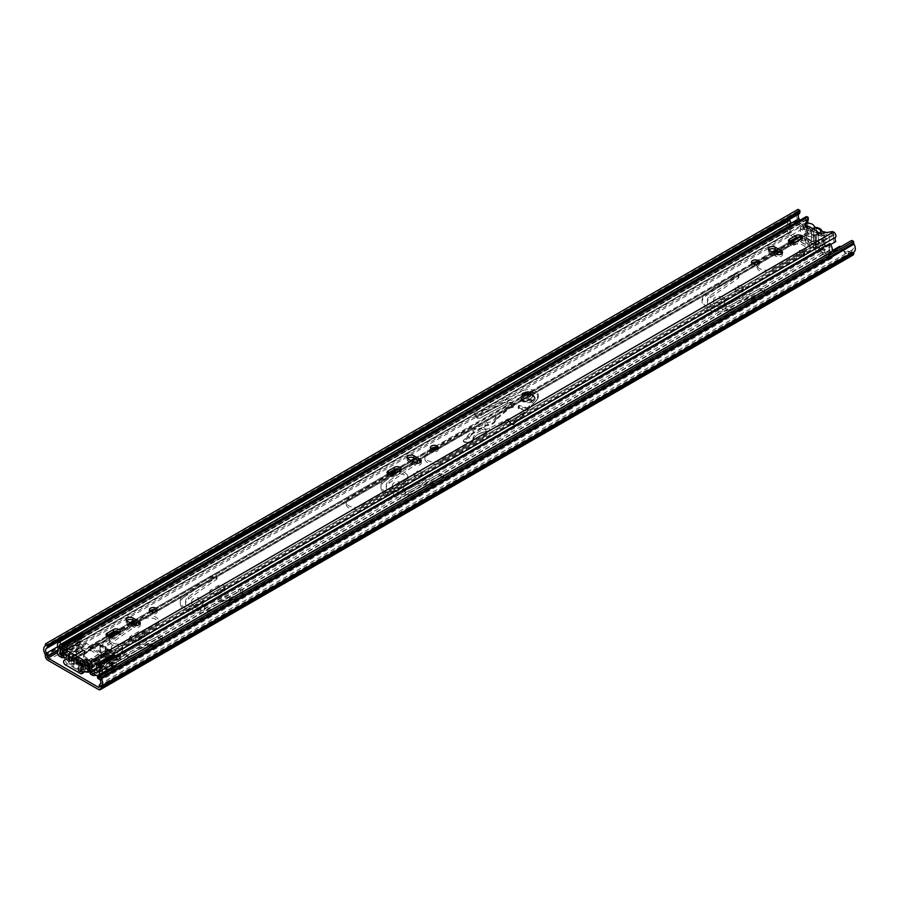 <?xml version="1.0" encoding="UTF-8"?>
<svg xmlns="http://www.w3.org/2000/svg" width="899" height="899" viewBox="0 0 899 899"><rect width="100%" height="100%" fill="white"/><g stroke="black" fill="none" stroke-linecap="round" stroke-linejoin="round"><path stroke-width="0.67" stroke-dasharray="4.5 3.37" d="M803.56 251.023A3.989 2.304 0 0 0 799.211 250.529A3.989 2.304 0 0 0 796.75 252.653A3.989 2.304 0 0 0 797.919 254.282A3.989 2.304 0 0 0 802.268 254.788A3.989 2.304 0 0 0 804.729 252.653A3.989 2.304 0 0 0 803.56 251.023M803.56 253.203A3.989 2.304 0 0 0 799.211 252.698A3.989 2.304 0 0 0 796.75 254.833A3.989 2.304 0 0 0 797.919 256.462A3.989 2.304 0 0 0 802.268 256.957A3.989 2.304 0 0 0 804.729 254.833A3.989 2.304 0 0 0 803.56 253.203M742.158 286.478A4.079 2.36 0 0 0 737.708 285.961A4.079 2.36 0 0 0 735.191 288.141A4.079 2.36 0 0 0 736.382 289.804A4.079 2.36 0 0 0 740.832 290.321A4.079 2.36 0 0 0 743.349 288.141A4.079 2.36 0 0 0 742.158 286.478M742.158 288.646A4.079 2.36 0 0 0 737.708 288.141A4.079 2.36 0 0 0 735.191 290.321A4.079 2.36 0 0 0 736.382 291.984A4.079 2.36 0 0 0 740.832 292.49A4.079 2.36 0 0 0 743.349 290.321A4.079 2.36 0 0 0 742.158 288.646M723.212 297.412A5.675 3.281 0 0 0 717.031 296.704A5.675 3.281 0 0 0 713.525 299.727A5.675 3.281 0 0 0 715.188 302.053A5.675 3.281 0 0 0 721.369 302.761A5.675 3.281 0 0 0 724.875 299.727A5.675 3.281 0 0 0 723.212 297.412M723.212 299.581A5.675 3.281 0 0 0 717.031 298.873A5.675 3.281 0 0 0 713.525 301.907A5.675 3.281 0 0 0 715.188 304.222A5.675 3.281 0 0 0 721.369 304.93A5.675 3.281 0 0 0 724.875 301.907A5.675 3.281 0 0 0 723.212 299.581M707.03 306.75A16.856 9.732 0 0 0 729.718 307.357L763.622 291.107A2.663 1.54 0 0 0 764.588 289.928A2.663 1.54 0 0 0 763.06 288.534A2.663 1.54 0 0 0 760.228 288.748L726.313 304.997A11.53 6.653 0 0 1 710.794 304.581A11.53 6.653 0 0 1 707.423 299.873A11.53 6.653 0 0 1 710.075 295.625L738.236 276.049A2.663 1.54 0 0 0 738.843 275.06A2.663 1.54 0 0 0 737.09 273.622A2.663 1.54 0 0 0 734.135 274.083L705.985 293.658A16.856 9.732 0 0 0 702.097 299.873A16.856 9.732 0 0 0 707.03 306.75M729.718 309.537L763.622 293.276A2.663 1.54 0 0 0 764.588 292.096A2.663 1.54 0 0 0 763.06 290.703A2.663 1.54 0 0 0 760.228 290.916L726.313 307.166A11.53 6.653 0 0 1 710.794 306.75A11.53 6.653 0 0 1 707.423 302.053A11.53 6.653 0 0 1 710.075 297.794L738.236 278.218A2.663 1.54 0 0 0 738.843 277.24A2.663 1.54 0 0 0 737.09 275.791A2.663 1.54 0 0 0 734.135 276.251L705.985 295.827A16.856 9.732 0 0 0 702.097 302.053A16.856 9.732 0 0 0 707.03 308.93A16.856 9.732 0 0 0 729.718 309.537L729.718 307.357M385.896 492.158A16.856 9.732 0 0 0 408.584 492.764L442.499 476.515A2.663 1.54 0 0 0 443.454 475.324A2.663 1.54 0 0 0 441.926 473.942A2.663 1.54 0 0 0 439.094 474.144L405.179 490.404A11.53 6.653 0 0 1 389.66 489.989A11.53 6.653 0 0 1 386.289 485.28A11.53 6.653 0 0 1 388.941 481.021L417.102 461.445A2.663 1.54 0 0 0 417.709 460.468A2.663 1.54 0 0 0 415.956 459.018A2.663 1.54 0 0 0 413.001 459.479L384.851 479.066A16.856 9.732 0 0 0 380.962 485.28A16.856 9.732 0 0 0 385.896 492.158M384.851 481.235L413.001 461.659A2.663 1.54 180 0 1 415.956 461.198A2.663 1.54 180 0 1 417.709 462.637A2.663 1.54 180 0 1 417.102 463.614L388.941 483.201A11.53 6.653 180 0 0 386.289 487.449A11.53 6.653 180 0 0 389.66 492.158A11.53 6.653 180 0 0 405.179 492.573L439.094 476.324A2.663 1.54 180 0 1 441.926 476.11A2.663 1.54 180 0 1 443.454 477.504A2.663 1.54 180 0 1 442.499 478.684L408.584 494.933A16.856 9.732 180 0 1 385.896 494.326A16.856 9.732 180 0 1 380.962 487.449A16.856 9.732 180 0 1 384.851 481.235L384.851 479.066M421.024 471.885A4.079 2.36 0 0 0 416.574 471.368A4.079 2.36 0 0 0 414.057 473.548A4.079 2.36 0 0 0 415.259 475.211A4.079 2.36 0 0 0 419.698 475.717A4.079 2.36 0 0 0 422.215 473.548A4.079 2.36 0 0 0 421.024 471.885M415.259 477.38A4.079 2.36 180 0 1 414.057 475.717A4.079 2.36 180 0 1 416.574 473.537A4.079 2.36 180 0 1 421.024 474.054A4.079 2.36 180 0 1 422.215 475.717A4.079 2.36 180 0 1 419.698 477.897A4.079 2.36 180 0 1 415.259 477.38M201.376 598.689A5.675 3.281 0 0 0 195.184 597.981A5.675 3.281 0 0 0 191.689 601.015A5.675 3.281 0 0 0 193.352 603.33A5.675 3.281 0 0 0 199.533 604.038A5.675 3.281 0 0 0 203.039 601.015A5.675 3.281 0 0 0 201.376 598.689M193.352 605.499A5.675 3.281 180 0 1 191.689 603.184A5.675 3.281 180 0 1 195.184 600.15A5.675 3.281 180 0 1 201.376 600.869A5.675 3.281 180 0 1 203.039 603.184A5.675 3.281 180 0 1 199.533 606.207A5.675 3.281 180 0 1 193.352 605.499M210.905 593.194A4.079 2.36 0 0 0 216.681 593.194L223.952 588.991A4.079 2.36 0 0 0 225.155 587.328A4.079 2.36 0 0 0 222.637 585.148A4.079 2.36 0 0 0 218.187 585.654L210.905 589.856A4.079 2.36 0 0 0 209.714 591.52A4.079 2.36 0 0 0 210.905 593.194M216.681 595.363A4.079 2.36 180 0 1 210.905 595.363A4.079 2.36 180 0 1 209.714 593.7A4.079 2.36 180 0 1 210.905 592.025L218.187 587.834A4.079 2.36 180 0 1 222.637 587.317A4.079 2.36 180 0 1 225.155 589.497A4.079 2.36 180 0 1 223.952 591.16L216.681 595.363L216.681 593.194M121.095 645.044A5.675 3.281 0 0 0 114.903 644.336A5.675 3.281 0 0 0 111.397 647.359A5.675 3.281 0 0 0 113.06 649.674A5.675 3.281 0 0 0 119.252 650.393A5.675 3.281 0 0 0 122.758 647.359A5.675 3.281 0 0 0 121.095 645.044M113.06 651.854A5.675 3.281 180 0 1 111.397 649.539A5.675 3.281 180 0 1 114.903 646.505A5.675 3.281 180 0 1 121.095 647.213A5.675 3.281 180 0 1 122.758 649.539A5.675 3.281 180 0 1 119.252 652.562A5.675 3.281 180 0 1 113.06 651.854M130.625 639.537A4.079 2.36 0 0 0 136.401 639.537L143.671 635.335A4.079 2.36 0 0 0 144.874 633.671A4.079 2.36 0 0 0 142.345 631.491A4.079 2.36 0 0 0 137.907 632.008L130.625 636.211A4.079 2.36 0 0 0 129.434 637.874A4.079 2.36 0 0 0 130.625 639.537M136.401 641.717A4.079 2.36 180 0 1 130.625 641.717A4.079 2.36 180 0 1 129.434 640.043A4.079 2.36 180 0 1 130.625 638.38L137.907 634.177A4.079 2.36 180 0 1 142.345 633.671A4.079 2.36 180 0 1 144.874 635.851A4.079 2.36 180 0 1 143.671 637.515L136.401 641.717L136.401 639.537M84.776 666.013A3.989 2.304 0 0 0 80.427 665.507A3.989 2.304 0 0 0 77.966 667.642A3.989 2.304 0 0 0 79.134 669.272A3.989 2.304 0 0 0 83.483 669.766A3.989 2.304 0 0 0 85.944 667.642A3.989 2.304 0 0 0 84.776 666.013M79.134 671.441A3.989 2.304 180 0 1 77.966 669.811A3.989 2.304 180 0 1 80.427 667.687A3.989 2.304 180 0 1 84.776 668.182A3.989 2.304 180 0 1 85.944 669.811A3.989 2.304 180 0 1 83.483 671.946A3.989 2.304 180 0 1 79.134 671.441M185.194 608.039A16.856 9.732 0 0 0 207.871 608.645L241.786 592.385A2.663 1.54 0 0 0 242.752 591.205A2.663 1.54 0 0 0 241.224 589.811A2.663 1.54 0 0 0 238.392 590.025L204.478 606.274A11.53 6.653 0 0 1 188.959 605.859A11.53 6.653 0 0 1 185.576 601.15A11.53 6.653 0 0 1 188.239 596.902L216.389 577.327A2.663 1.54 0 0 0 217.007 576.338A2.663 1.54 0 0 0 215.254 574.899A2.663 1.54 0 0 0 212.299 575.36L184.149 594.936A16.856 9.732 0 0 0 180.261 601.15A16.856 9.732 0 0 0 185.194 608.039M184.149 597.116L212.299 577.529A2.663 1.54 180 0 1 215.254 577.068A2.663 1.54 180 0 1 217.007 578.518A2.663 1.54 180 0 1 216.389 579.495L188.239 599.071A11.53 6.653 180 0 0 185.576 603.33A11.53 6.653 180 0 0 188.959 608.039A11.53 6.653 180 0 0 204.478 608.454L238.392 592.194A2.663 1.54 180 0 1 241.224 591.991A2.663 1.54 180 0 1 242.752 593.374A2.663 1.54 180 0 1 241.786 594.565L207.871 610.814A16.856 9.732 180 0 1 185.194 610.207A16.856 9.732 180 0 1 180.261 603.33A16.856 9.732 180 0 1 184.149 597.116L184.149 594.936M402.078 482.819A5.675 3.281 0 0 0 395.897 482.1A5.675 3.281 0 0 0 392.391 485.134A5.675 3.281 0 0 0 394.054 487.449A5.675 3.281 0 0 0 400.246 488.157A5.675 3.281 0 0 0 403.741 485.134A5.675 3.281 0 0 0 402.078 482.819M394.054 489.629A5.675 3.281 180 0 1 392.391 487.303A5.675 3.281 180 0 1 395.897 484.28A5.675 3.281 180 0 1 402.078 484.988A5.675 3.281 180 0 1 403.741 487.303A5.675 3.281 180 0 1 400.246 490.337A5.675 3.281 180 0 1 394.054 489.629M135.839 623.726A2.663 1.54 180 0 0 132.018 623.884L103.857 643.459L103.857 641.29A16.856 9.732 0 0 0 99.98 647.505A16.856 9.732 0 0 0 104.913 654.382A16.856 9.732 0 0 0 127.591 654.989L161.505 638.74A2.663 1.54 0 0 0 162.472 637.56A2.663 1.54 0 0 0 160.932 636.166A2.663 1.54 0 0 0 158.1 636.368L124.197 652.629A11.53 6.653 0 0 1 108.678 652.213A11.53 6.653 0 0 1 105.295 647.505A11.53 6.653 0 0 1 107.959 643.257L134.052 625.108M135.951 623.782A2.663 1.54 180 0 1 136.727 624.861A2.663 1.54 180 0 1 136.109 625.85L107.959 645.426A11.53 6.653 180 0 0 105.295 649.674A11.53 6.653 180 0 0 108.678 654.382A11.53 6.653 180 0 0 124.197 654.798L158.1 638.548A2.663 1.54 180 0 1 160.932 638.335A2.663 1.54 180 0 1 162.472 639.728A2.663 1.54 180 0 1 161.505 640.908L127.591 657.169A16.856 9.732 180 0 1 104.913 656.562A16.856 9.732 180 0 1 99.98 649.674A16.856 9.732 180 0 1 103.857 643.459M798.11 209.343L797.986 210.962A1.776 1.023 60 0 1 797.66 211.625A7.091 4.102 -120 0 0 797.604 219.334A1.776 1.023 60 0 1 797.919 220.469L797.919 221.188A3.731 2.146 -120 0 0 800.548 225.75L803.515 227.863L803.515 225.683L803.223 227.099L807.617 227.852A1.776 1.023 0 0 1 808.415 228.121L811.842 230.099L802.211 235.65A3.27 1.888 0 0 0 801.267 236.976A3.27 1.888 0 0 0 802.223 238.314A3.27 1.888 0 0 0 806.381 238.527C805.875 240.718 804.526 241.393 802.346 240.55L825.473 253.9A3.27 1.888 0 0 0 825.585 253.968A3.27 1.888 0 0 0 830.182 253.979L839.812 248.416L843.24 250.394L843.24 248.225L840.711 246.764M803.515 227.863L803.223 229.279L807.617 230.02L807.617 227.852M843.24 250.394A1.776 1.023 0 0 1 843.7 250.855L843.7 248.686L844.993 251.214L848.353 251.181L851.106 252.765L99.205 686.87L851.859 252.327A1.068 0.618 60 0 1 851.106 252.765M843.7 250.855L844.768 253.158L845.903 253.518L847.454 253.226L847.454 251.046M825.473 253.9L824.63 252.495L825.203 247.866L823.315 248.956L821.798 242.303A1.776 1.023 60 0 1 822.113 241.033A1.776 1.023 60 0 1 822.371 240.954A2.663 1.54 60 0 0 822.765 240.842A2.663 1.54 60 0 0 823.169 238.707A2.663 1.54 60 0 0 821.439 236.358L806.381 227.672A2.663 1.54 60 0 0 805.054 227.537A2.663 1.54 60 0 0 805.448 231.178L807.324 230.099A1.776 1.023 60 0 1 807.898 232.099L806.381 238.527L804.504 239.617L823.315 250.484L825.203 249.394A3.27 1.888 0 0 0 824.63 250.461A3.27 1.888 0 0 0 825.585 251.799A3.27 1.888 0 0 0 830.182 251.799L832.227 250.63M807.617 230.02A1.776 1.023 0 0 1 808.415 230.29L811.842 232.268L802.211 237.83A3.27 1.888 0 0 0 801.267 239.145A3.27 1.888 0 0 0 802.223 240.483A3.27 1.888 0 0 0 802.346 240.55M803.515 225.683L800.548 223.581A1.068 0.618 60 0 1 799.795 222.278L799.795 221.559A4.439 2.562 -120 0 0 799.661 220.435M136.457 623.367A2.663 1.54 0 0 0 136.727 622.692A2.663 1.54 0 0 0 134.962 621.254A2.663 1.54 0 0 0 132.018 621.715L103.857 641.29M852.96 255.125A3.731 2.146 -120 0 1 851.106 254.934L847.454 253.226M807.324 230.099A2.663 1.54 60 0 1 806.931 226.447M812.438 228.503A5.585 3.225 0 0 0 811.909 228.683L808.179 226.537A2.663 1.54 60 0 1 808.268 226.582L817.135 231.706M821.439 236.358L823.315 235.268L820.382 233.583L825.012 236.246L825.012 249.293L819.63 246.18L818.112 243.101A3.551 2.045 0 0 0 818.393 242.292A3.551 2.045 0 0 0 817.854 241.202A3.551 2.045 0 0 0 813.46 240.415L811.954 241.752L806.572 238.64L804.684 239.73L810.066 242.831L811.583 241.494A3.551 2.045 0 0 0 811.303 242.292A3.551 2.045 0 0 0 812.336 243.741A3.551 2.045 0 0 0 816.236 244.18L817.742 247.27L823.124 250.372L825.012 249.293M823.315 235.268A2.663 1.54 60 0 1 825.057 237.617A2.663 1.54 60 0 1 824.653 239.752A2.663 1.54 60 0 1 824.259 239.876A1.776 1.023 60 0 0 823.99 239.954A1.776 1.023 60 0 0 823.686 241.213L825.203 247.866M805.448 231.178A1.776 1.023 60 0 1 806.021 233.189L804.504 239.617M823.315 248.956L823.315 250.484M839.812 248.416L839.812 246.247M811.842 232.268L811.842 230.099M851.668 240.449L851.791 242.213A4.439 2.562 -120 0 0 852.6 244.809A4.439 2.562 60 0 1 852.634 249.675A4.439 2.562 -120 0 0 851.859 251.619L851.859 252.327M804.504 238.089L806.381 237.01M788.974 220.637A7.091 4.102 -120 0 0 787.85 226.188L788.108 227.099A4.439 2.562 60 0 1 787.827 230.2A2.843 1.641 -120 0 0 787.771 232.515A2.843 1.641 -120 0 0 789.524 234.74L798.514 239.932L85.765 651.438A3.551 2.045 -120 0 0 87.529 651.618A3.551 2.045 -120 0 0 87.922 651.258L89.473 649.157L91.496 649.393L98.912 645.392L110.959 652.337L103.778 656.989L106.352 661.9A3.551 2.045 -120 0 0 108.509 664.575L112.6 667.058L107.172 670.317L102.497 668.047A3.551 2.045 60 0 1 100.328 665.384L98.036 660.844A1.416 0.82 180 0 0 96.395 660.686A8.889 5.136 180 0 1 83.517 656.101A8.889 5.136 180 0 1 84.461 653.798A1.416 0.82 180 0 0 84.618 653.438A1.416 0.82 180 0 0 84.203 652.854L83.461 652.64L81.899 654.742A3.551 2.045 60 0 1 81.517 655.09A3.551 2.045 60 0 1 79.741 654.91L68.448 661.428A3.551 2.045 -120 0 0 69.156 661.72L69.156 658.989L67.268 658.574A1.776 1.023 -0 0 1 66.751 657.854A1.776 1.023 -0 0 1 66.874 657.484A2.663 1.54 -0 0 0 67.054 656.922A2.663 1.54 -0 0 0 63.424 655.495A1.776 1.023 -0 0 1 61.997 655.461M69.156 661.72L73.976 658.416A32.993 19.048 180 0 1 88.405 666.743L89.653 671.542L100.328 665.384M83.36 652.73L73.257 658.562L83.899 652.685M81.517 655.09L70.661 661.349L81.899 654.742M64.436 657.551A2.663 1.54 -0 0 1 67.054 659.091A2.663 1.54 -0 0 1 66.874 659.652A1.776 1.023 -0 0 0 66.751 660.023A1.776 1.023 -0 0 0 67.268 660.754L68.448 661.428M85.765 651.438L81.079 649.168L75.662 652.427L79.741 654.91M75.808 650.471L80.18 652.786L81.742 650.685A3.551 2.045 60 0 1 82.124 650.337A3.551 2.045 60 0 1 83.899 650.505L84.203 650.685A1.416 0.82 -0 0 1 84.618 651.258A1.416 0.82 -0 0 1 84.461 651.629A8.889 5.136 -0 0 0 83.517 653.933A8.889 5.136 -0 0 0 96.395 658.518A1.416 0.82 -0 0 1 98.036 658.664L98.328 658.843A3.551 2.045 60 0 1 100.497 661.507L102.497 665.878L107.172 668.148L112.6 664.889L108.509 662.406L106.509 658.034A3.551 2.045 -120 0 0 104.351 655.36L104.037 654.461L111.06 650.314L98.912 643.212L91.496 647.213L89.922 647.033A3.551 2.045 -120 0 0 88.147 646.853A3.551 2.045 -120 0 0 87.765 647.213L86.203 649.303L81.079 646.999L75.808 650.044L75.808 652.652M829.968 243.505L828.957 244.753A4.439 2.562 60 0 1 830.193 249.843L829.934 250.461A7.091 4.102 -120 0 0 830.373 255.923L821.27 250.888L819.27 246.528A3.551 2.045 -120 0 0 817.112 243.854L802.683 235.527A3.551 2.045 -120 0 0 800.908 235.347A3.551 2.045 -120 0 0 800.526 235.695L798.964 237.797L797.627 237.246M797.537 237.19L789.423 232.279A7.091 4.102 -120 0 0 789.861 227.323L789.603 226.402A4.439 2.562 60 0 1 789.569 226.267M69.156 658.989L70.987 656.888L73.976 656.236A32.993 19.048 -0 0 1 88.405 664.575L90.282 670.564M82.124 650.337L70.987 656.888L81.742 650.685M97.609 676.194A2.663 1.54 -0 0 1 97.912 676.913A2.663 1.54 -0 0 1 97.733 677.475L97.733 675.295A2.663 1.54 -0 0 0 97.912 674.733A2.663 1.54 -0 0 0 94.283 673.306A1.776 1.023 -0 0 1 92.833 673.261M97.733 675.295A1.776 1.023 -0 0 0 97.609 675.666A1.776 1.023 -0 0 0 97.8 676.138M99.564 674.666A7.091 4.102 -120 0 0 100.306 677.43L99.16 676.992M100.137 679.734L100.194 679.768A2.843 1.641 -120 0 0 101.621 679.902A2.843 1.641 -120 0 0 101.89 677.183A4.439 2.562 60 0 1 101.621 673.756L101.767 673.396M798.514 239.932A3.551 2.045 -120 0 0 800.29 240.1A3.551 2.045 -120 0 0 800.683 239.752L802.683 237.696L817.112 246.034L819.113 250.394A3.551 2.045 -120 0 0 821.27 253.069L830.271 258.26A2.843 1.641 -120 0 0 831.687 258.395A2.843 1.641 -120 0 0 831.968 255.676A4.439 2.562 60 0 1 831.687 252.259L831.845 251.889M789.884 223.3A4.439 2.562 60 0 1 790.311 222.941A4.439 2.562 60 0 1 790.839 222.75M389.941 474.762L348.902 498.462A9.046 5.225 -0 0 0 346.25 502.148A9.046 5.225 -0 0 0 351.835 506.98A9.046 5.225 -0 0 0 361.69 505.845L405.348 480.639A9.046 5.225 -0 0 0 408 476.953A9.046 5.225 -0 0 0 398.043 471.75M433.228 449.77L427.553 453.051A9.046 5.225 -0 0 0 424.901 456.737A9.046 5.225 -0 0 0 430.486 461.569A9.046 5.225 -0 0 0 440.341 460.434L483.999 435.228A9.046 5.225 -0 0 0 486.651 431.542A9.046 5.225 -0 0 0 481.066 426.71A9.046 5.225 -0 0 0 471.2 427.845L436.453 447.904M791.39 243.011A9.046 5.225 -0 0 0 790.828 243.314L777.77 250.855M774.005 253.024L759.722 261.272A9.046 5.225 -0 0 0 757.981 262.688M775.893 254.114L759.722 263.441A9.046 5.225 180 0 0 757.07 267.138A9.046 5.225 180 0 0 762.655 271.959A9.046 5.225 180 0 0 772.511 270.835L803.627 252.866L803.627 250.697A9.046 5.225 -0 0 0 806.279 247A9.046 5.225 -0 0 0 796.323 241.809M803.627 250.697L772.511 268.655A9.046 5.225 -0 0 1 762.655 269.79A9.046 5.225 -0 0 1 757.07 264.969A9.046 5.225 -0 0 1 757.172 264.194M109.981 637.076A9.046 5.225 -0 0 0 109.42 638.886A9.046 5.225 -0 0 0 115.005 643.706A9.046 5.225 -0 0 0 124.86 642.583L155.965 624.614A9.046 5.225 -0 0 0 158.617 620.928A9.046 5.225 -0 0 0 153.032 616.096A9.046 5.225 -0 0 0 143.177 617.231L135.502 621.659M131.737 623.839L118.454 631.503M828.957 244.753L98.879 666.26M392.548 475.425A9.046 5.225 180 0 1 402.415 474.29A9.046 5.225 180 0 1 408 479.122A9.046 5.225 180 0 1 405.348 482.819L361.69 508.014A9.046 5.225 180 0 1 351.835 509.149A9.046 5.225 180 0 1 346.25 504.328A9.046 5.225 180 0 1 348.902 500.631L392.548 475.425L392.548 474.672M471.2 430.014A9.046 5.225 180 0 1 481.066 428.89A9.046 5.225 180 0 1 486.651 433.711A9.046 5.225 180 0 1 483.999 437.408L440.341 462.603A9.046 5.225 180 0 1 430.486 463.738A9.046 5.225 180 0 1 424.901 458.917A9.046 5.225 180 0 1 427.553 455.22L471.2 430.014L471.2 427.845M779.647 251.945L790.828 245.483A9.046 5.225 180 0 1 800.694 244.348A9.046 5.225 180 0 1 806.279 249.18A9.046 5.225 180 0 1 803.627 252.866M137.378 622.749L143.177 619.4A9.046 5.225 180 0 1 153.032 618.276A9.046 5.225 180 0 1 158.617 623.097A9.046 5.225 180 0 1 155.965 626.794L124.86 644.752A9.046 5.225 180 0 1 115.005 645.887A9.046 5.225 180 0 1 109.42 641.054A9.046 5.225 180 0 1 112.06 637.369L133.625 624.917M119.702 632.312A3.989 2.304 180 0 1 120.174 633.39A3.989 2.304 180 0 1 119.005 635.02L112.858 638.571A3.989 2.304 180 0 1 107.217 638.571A3.989 2.304 180 0 1 106.048 636.942A3.989 2.304 180 0 1 106.52 635.851M529.938 394.728A2.922 1.686 180 0 1 530.624 395.807A2.922 1.686 180 0 1 528.814 397.369A2.922 1.686 180 0 1 525.623 397.01A2.922 1.686 180 0 1 524.769 395.807A2.922 1.686 180 0 1 525.454 394.728M802.11 238.325A3.989 2.304 180 0 1 802.582 239.415A3.989 2.304 180 0 1 801.414 241.044L795.267 244.584A3.989 2.304 180 0 1 789.614 244.584A3.989 2.304 180 0 1 788.445 242.955A3.989 2.304 180 0 1 788.917 241.876M758.79 263.272A3.899 2.259 180 0 1 759.273 264.362A3.899 2.259 180 0 1 756.868 266.441A3.899 2.259 180 0 1 752.609 265.958A3.899 2.259 180 0 1 751.474 264.362A3.899 2.259 180 0 1 751.957 263.272M437.656 448.68A3.899 2.259 180 0 1 438.15 449.77A3.899 2.259 180 0 1 435.734 451.849A3.899 2.259 180 0 1 431.486 451.354A3.899 2.259 180 0 1 430.34 449.77A3.899 2.259 180 0 1 430.823 448.68M400.696 470.076A3.989 2.304 180 0 1 401.168 471.166A3.989 2.304 180 0 1 399.999 472.795L393.852 476.346A3.989 2.304 180 0 1 388.199 476.346A3.989 2.304 180 0 1 387.031 474.717A3.989 2.304 180 0 1 387.503 473.627M156.673 610.904A3.899 2.259 180 0 1 157.156 611.994A3.899 2.259 180 0 1 154.74 614.073A3.899 2.259 180 0 1 150.493 613.59A3.899 2.259 180 0 1 149.346 611.994A3.899 2.259 180 0 1 149.83 610.904M833.474 236.066L833.474 239.763L833.474 236.066A7.091 4.102 -120 0 1 833.991 235.1L833.474 234.133A1.776 1.023 180 0 0 831.721 233.875L820.731 235.707A2.843 1.641 180 0 1 817.933 235.291A2.843 1.641 180 0 1 817.101 234.133A2.843 1.641 180 0 1 817.124 233.942L817.124 232.167M817.124 233.942A1.776 1.023 180 0 0 817.135 233.807A1.776 1.023 180 0 0 816.618 233.088L809.538 229.009A1.776 1.023 180 0 0 808.066 228.717A2.843 1.641 180 0 1 805.718 228.245A2.843 1.641 180 0 1 804.886 227.087A2.843 1.641 180 0 1 804.998 226.627L805.392 225.851M805.931 216.816A3.191 1.843 -120 0 0 805.628 219.884A4.439 2.562 60 0 1 805.38 224.02L806.819 226.256L65.447 654.292L65.447 651.82L67.571 650.595L67.571 648.426M65.447 654.292A2.663 1.54 -120 0 0 66.436 656.618A1.955 1.124 -120 0 1 66.582 659.102A1.955 1.124 -120 0 1 66.335 659.181A2.663 1.54 -120 0 0 65.998 659.293A2.663 1.54 -120 0 0 65.582 661.428A2.663 1.54 -120 0 0 67.324 663.777L82.382 672.463A2.663 1.54 -120 0 0 83.708 672.598M65.447 651.82L84.259 662.687M81.382 667.418L83.259 666.328A1.955 1.124 -120 0 0 83.124 666.395A1.955 1.124 -120 0 0 82.832 666.721M782.04 253.462A3.989 2.304 180 0 1 782.512 254.552A3.989 2.304 180 0 1 780.04 256.676A3.989 2.304 180 0 1 775.691 256.181L769.544 252.63A3.989 2.304 180 0 1 768.375 251.001A3.989 2.304 180 0 1 768.847 249.911M420.766 462.041A3.989 2.304 180 0 1 421.238 463.131A3.989 2.304 180 0 1 418.777 465.255A3.989 2.304 180 0 1 414.417 464.761L408.281 461.209A3.989 2.304 180 0 1 407.101 459.58A3.989 2.304 180 0 1 407.573 458.49M139.772 624.266A3.989 2.304 180 0 1 140.244 625.356A3.989 2.304 180 0 1 137.783 627.48A3.989 2.304 180 0 1 133.434 626.985L127.287 623.434A3.989 2.304 180 0 1 126.118 621.805A3.989 2.304 180 0 1 126.59 620.715M65.694 649.505L67.571 650.595M806.819 226.256A7.091 4.102 -120 0 0 807.729 224.907L807.729 221.199A7.091 4.102 -120 0 0 807.212 219.637L807.729 219.266A1.776 1.023 180 0 1 808.179 219.716M807.729 224.907L807.965 223.132M63.559 655.225A7.091 4.102 -120 0 0 64.2 650.91M833.474 239.763A7.091 4.102 -120 0 0 834.384 242.168L90.765 671.486M805.38 224.02L61.761 653.348M830.687 244.562L96.631 668.362M834.384 242.168L835.823 241.595M66.436 656.618L64.559 657.708M810.066 242.831A5.585 3.225 0 0 0 810.898 246.787A5.585 3.225 0 0 0 817.742 247.27M811.909 228.683L813.46 231.897L817.36 232.526L818.112 234.583L818.112 243.101M816.236 244.18L816.236 235.448L812.336 234.841L811.583 232.762L811.583 241.494M812.336 234.841L810.314 233.077A5.585 3.225 0 0 0 817.697 234.201L816.236 235.448M811.303 242.292L811.583 232.762L810.123 229.829A5.585 3.225 0 0 0 810.314 233.077M821.742 243.651A2.843 1.641 0 0 0 822.495 244.438A2.843 1.641 0 0 0 823.877 244.876A7.001 4.046 0 0 1 827.271 245.955A7.001 4.046 0 0 1 829.316 248.821A7.001 4.046 0 0 1 825.001 252.552A7.001 4.046 0 0 1 817.36 251.675A7.001 4.046 0 0 1 815.483 249.708A2.843 1.641 0 0 0 813.37 248.484A7.271 4.203 0 0 1 809.898 247.371A7.271 4.203 0 0 1 807.954 245.36A2.843 1.641 0 0 0 805.841 244.146A7.001 4.046 0 0 1 802.436 243.056A7.001 4.046 0 0 1 800.38 240.202A7.001 4.046 0 0 1 804.706 236.459A7.001 4.046 0 0 1 812.336 237.336A7.001 4.046 0 0 1 814.213 239.303A2.843 1.641 0 0 0 814.966 240.089A2.843 1.641 0 0 0 816.326 240.527A7.271 4.203 0 0 1 821.742 243.651L821.742 230.616M806.751 223.132A7.001 4.046 0 0 0 800.38 227.155A7.001 4.046 0 0 0 802.436 230.02A7.001 4.046 0 0 0 805.841 231.099A2.843 1.641 0 0 1 807.954 232.324A7.271 4.203 0 0 0 809.898 234.336A7.271 4.203 0 0 0 813.37 235.448A2.843 1.641 0 0 1 815.483 236.673A7.001 4.046 0 0 0 817.36 238.64A7.001 4.046 0 0 0 825.001 239.516A7.001 4.046 0 0 0 829.316 235.785A7.001 4.046 0 0 0 827.271 232.92A7.001 4.046 0 0 0 826.552 232.56M823.124 250.372L823.124 237.336L817.697 234.201M805.74 226.087L804.684 226.694L804.684 239.73M804.684 226.694L810.123 229.829M806.572 226.413L806.572 238.64M813.46 231.897L813.46 240.415M818.393 242.292L818.112 234.583L819.764 233.077M823.124 237.336L825.012 236.246M819.63 246.18A5.585 3.225 0 0 0 819.573 242.786A5.585 3.225 0 0 0 811.954 241.752M78.775 661.023A2.27 1.315 0 0 0 78.651 661.237A5.765 3.326 0 0 0 78.483 662.035A5.765 3.326 0 0 0 78.539 662.529L77.685 662.81L77.685 667.305L78.539 667.013A5.765 3.326 180 0 1 78.483 666.519A5.765 3.326 180 0 1 78.651 665.732A2.27 1.315 180 0 1 78.775 665.507L78.775 661.023L79.708 661.563A1.349 0.775 0 0 0 79.708 661.619A1.349 0.775 0 0 0 79.719 661.698A8.147 4.697 0 0 0 80.764 663.81L80.764 668.305A8.147 4.697 180 0 1 79.719 666.181A1.349 0.775 180 0 1 79.708 666.103A1.349 0.775 180 0 1 79.708 666.058L78.775 665.507M82.775 664.147A33.038 19.081 180 0 1 85.045 665.856A1.776 1.023 0 0 0 83.989 665.44A9.237 5.327 180 0 0 80.955 665.327L80.045 664.799A2.27 1.315 180 0 1 80.281 664.754A9.754 5.63 180 0 1 82.36 664.653L82.36 660.169A9.754 5.63 0 0 0 80.281 660.271A2.27 1.315 0 0 0 80.045 660.316L80.955 660.832A9.237 5.327 0 0 1 83.989 660.945A1.776 1.023 180 0 1 85.045 661.372L85.045 662.237M88.484 671.205L88.001 671.553A23.059 13.316 180 0 1 69.245 660.72L69.841 660.439A33.038 19.081 180 0 1 88.484 671.205L88.484 665.316M77.572 634.638A4.102 2.371 60 0 0 76.943 635.391A3.708 2.146 60 0 0 76.752 638.268A9.867 5.697 60 0 1 77.471 639.976L60.402 649.82M77.471 639.976A7.327 4.225 60 0 1 77.606 641.448A7.327 4.225 60 0 1 77.561 642.189L60.503 652.045M115.578 655.955A4.124 2.382 60 0 1 116.96 658.495A3.708 2.146 60 0 1 117.398 660.428A3.708 2.146 60 0 1 117.151 661.585A9.867 5.697 60 0 0 116.432 662.473A7.327 4.225 60 0 0 116.331 664.575A7.686 4.439 60 0 1 116.376 665.361A7.686 4.439 60 0 1 116.342 666.035L99.283 675.879A7.686 4.439 -120 0 0 99.317 675.205A7.686 4.439 -120 0 0 99.306 674.812M117.151 661.585L100.092 671.441A3.708 2.146 -120 0 0 100.34 670.283A3.708 2.146 -120 0 0 100.328 670.013M80.326 635.75A3.574 2.068 60 0 1 81.461 638.829A3.574 2.068 60 0 1 81.461 638.863A4.001 2.315 60 0 1 81.461 639.032A4.001 2.315 60 0 1 80.629 640.863A4.001 2.315 60 0 1 79.82 641.043L79.449 641.74A5.855 3.382 60 0 0 80.022 643.617L83.461 645.887A1.663 0.966 60 0 0 84.337 645.999A1.663 0.966 60 0 0 84.506 645.842L86.27 643.302L104.846 654.034L105.284 650.618L108.7 653.101L109.386 660.203A1.663 0.966 60 0 0 110.442 661.473L113.87 663.159A5.855 3.382 60 0 0 114.454 661.945L114.083 660.821L97.013 670.676M81.461 638.863L67.841 646.729A4.001 2.315 60 0 1 67.841 646.887A4.001 2.315 60 0 1 67.841 647.044L63.144 650.865L63.144 645.662M79.82 641.043L62.761 650.898A4.001 2.315 -120 0 0 63.144 650.865M75.999 650.359L81.64 647.1L81.64 648.842L87.405 652.168A6.226 3.596 60 0 1 88.405 650.943A6.226 3.596 60 0 1 89.046 650.707L83.405 653.966A6.226 3.596 -120 0 0 82.764 654.202A6.226 3.596 -120 0 0 81.753 655.427L75.999 652.101L75.999 650.359L79.674 652.483L68.257 659.068L63.84 656.517M68.257 659.068L81.685 651.618L70.291 658.203L70.482 659.888L70.403 658.135L68.706 659.113L79.674 652.483M84.236 671.677A24.194 13.968 180 0 1 68.122 660.832A1.584 0.91 180 0 1 68.099 660.686A1.584 0.91 180 0 1 68.661 659.978L69.583 659.45L69.583 653.371L67.447 655.686A1.663 0.966 -120 0 1 67.268 655.843A1.663 0.966 -120 0 1 66.391 655.742L62.964 653.461A5.855 3.382 -120 0 1 62.458 651.944M112.251 666.507L112.251 664.777L106.61 668.036L106.61 669.766L100.857 666.451A6.226 3.596 -120 0 0 100.508 665.44L100.789 662.698L100.789 665.597L99.205 663.091L104.846 659.832A6.226 3.596 60 0 1 106.498 663.192L112.251 666.507L106.61 669.766M75.999 652.101L81.64 648.842M106.61 668.036L102.598 665.721L100.755 662.327A1.776 1.023 60 0 1 100.789 662.698L99.542 660.529L88.698 666.788L89.383 670.89L89.383 669.058L90.203 670.766M116.342 666.035A1.764 1.023 60 0 1 116.005 666.53A1.764 1.023 60 0 1 115.027 666.384L112.251 664.777M115.027 666.384L97.969 676.228M81.64 647.1L78.876 645.493L61.817 655.349M109.386 660.203L92.327 670.047A1.663 0.966 -120 0 0 92.664 670.654M92.327 670.047L91.642 662.945L108.7 653.101M87.787 662.26L88.226 660.473L91.642 662.945M90.203 670.216L89.956 665.136M90.282 670.935L91.181 672.317L102.598 665.721M116.005 666.53L99.104 676.284A1.764 1.023 -120 0 0 99.283 675.879M78.876 645.493A1.742 1.011 60 0 1 77.561 643.639A7.686 4.439 60 0 1 77.561 642.189M114.083 660.821A4.001 2.315 60 0 1 112.442 656.753A3.585 2.068 60 0 1 113.184 655.079M83.405 653.966A6.529 3.776 60 0 1 83.427 653.955L89.068 650.696A6.529 3.776 60 0 1 89.068 650.696A6.529 3.776 60 0 1 90.855 650.449L103.048 657.484A6.529 3.776 60 0 1 104.846 659.832M77.775 635.975L78.101 635.526A2.596 1.495 60 0 1 79.011 635.807L79.011 640.032A2.596 1.495 60 0 1 78.101 639.268L77.775 635.975L82.607 632.93M114.892 656.517L114.892 660.754A2.596 1.495 60 0 0 115.791 661.023L115.791 657.293A2.596 1.495 60 0 0 114.892 656.517L117.275 655.146L117.275 659.372L114.892 660.754M90.855 648.561L90.855 647.111L103.048 654.146L109.318 650.528L99.632 644.943A1.776 1.023 180 0 0 97.126 644.943L90.855 648.561L103.048 655.596L103.048 654.146M100.857 666.451L106.498 663.192M87.405 652.168L81.753 655.427M103.048 657.484L97.407 660.743A8.776 5.068 180 0 1 88.372 661.023A8.776 5.068 180 0 1 83.708 656.54A8.776 5.068 180 0 1 85.214 653.708L90.855 650.449M80.764 668.305A1.776 1.023 0 0 0 81.506 668.71A23.059 13.316 180 0 1 77.685 667.305M72.111 663.305A8.147 4.697 180 0 0 75.786 663.911A1.349 0.775 180 0 0 76.01 663.911L76.943 664.462A2.27 1.315 180 0 1 76.572 664.53A5.765 3.326 180 0 1 74.347 664.586L73.842 665.08A23.059 13.316 180 0 1 71.403 662.878A1.776 1.023 0 0 0 72.111 663.305L72.111 658.821A8.147 4.697 0 0 0 75.786 659.416A1.349 0.775 0 0 0 76.01 659.428L76.943 659.967A2.27 1.315 0 0 1 76.572 660.035A5.765 3.326 0 0 1 74.347 660.102L74.347 664.586M77.067 661.45A9.237 5.327 180 0 1 77.314 662.664A9.237 5.327 180 0 1 77.269 663.192L77.269 658.709A9.237 5.327 0 0 0 77.314 658.18A9.237 5.327 0 0 0 77.067 656.955L77.067 661.45A1.776 1.023 0 0 0 76.348 660.832A33.038 19.081 180 0 1 79.303 662.147L78.427 662.383A9.754 5.63 180 0 1 78.427 662.518A9.754 5.63 180 0 1 78.258 663.586A2.27 1.315 180 0 1 78.179 663.72L77.269 663.192M69.583 653.371L68.661 653.899A1.584 0.91 0 0 0 68.099 654.596A1.584 0.91 0 0 0 68.122 654.753A24.194 13.968 0 0 0 84.18 665.586M87.787 663.878L104.846 654.034M86.27 643.302L69.212 653.157M72.111 658.821A1.776 1.023 180 0 1 71.403 658.394L71.403 662.878M76.348 660.832L76.348 656.349A33.038 19.081 0 0 0 69.841 654.36L69.245 654.641A23.059 13.316 0 0 0 71.403 658.394M76.348 656.349A1.776 1.023 180 0 1 77.067 656.955M77.269 658.709L78.179 659.225A2.27 1.315 0 0 0 78.258 659.091A9.754 5.63 0 0 0 78.427 658.023A9.754 5.63 0 0 0 78.427 657.899L79.303 657.663L79.303 662.147M82.775 659.652A33.038 19.081 0 0 0 79.303 657.663M85.641 661.889A33.038 19.081 0 0 0 85.045 661.372M81.506 668.71L81.506 664.215A23.059 13.316 0 0 0 84.259 664.9M81.506 664.215A1.776 1.023 180 0 1 80.764 663.81M73.842 665.08L73.842 660.596A23.059 13.316 0 0 0 77.685 662.81M83.056 651.011A1.776 1.023 -120 0 0 82.169 650.921A1.776 1.023 -120 0 0 81.843 651.382L70.291 658.203L83.056 651.011L85.214 652.258A8.776 5.068 0 0 0 83.708 655.09A8.776 5.068 0 0 0 88.372 659.574A8.776 5.068 0 0 0 97.407 659.293L97.407 660.743L99.205 663.091M83.427 653.955A6.529 3.776 60 0 1 85.203 653.708M76.752 638.268L59.694 648.112M76.943 635.391L59.873 645.235M63.144 645.437L67.841 647.044M79.449 641.74L62.492 651.528M80.022 643.617L62.964 653.461M80.449 644.156L63.391 654M83.461 645.887L66.391 655.742M84.506 645.842L67.447 655.686M108.7 658.405L91.642 668.26M110.442 661.473L96.631 669.44M113.443 663.204L97.047 672.666M113.87 663.159L96.811 673.003M114.454 661.945L97.384 671.8M96.631 670.204L98.834 664.934A4.001 2.315 60 0 1 98.834 664.619L96.631 664.766M112.442 656.753L98.834 664.934M116.96 658.495L99.991 668.294M116.432 662.473L99.823 672.059M77.561 643.639L60.503 653.494M68.661 659.978L68.661 653.899M75.786 663.911L75.786 659.416M76.01 663.911L76.01 659.428M78.179 663.72L78.179 659.225M78.258 663.586L78.258 659.091M80.281 664.754L80.281 660.271M80.045 664.799L80.045 660.316M80.955 665.327L80.955 660.832M79.719 666.181L79.719 661.698M79.708 666.058L79.708 661.563M78.651 665.732L78.651 661.237M76.572 664.53L76.572 660.035M76.943 664.462L76.943 659.967M70.482 659.888A34.173 19.733 180 0 1 89.45 670.845M90.203 671.362L89.383 670.89M69.583 659.45L70.403 659.922M81.843 651.382L70.515 657.922L82.169 650.921M88.698 666.788A34.173 19.733 0 0 0 72.212 657.27M85.214 652.258L85.214 653.708M97.407 659.293L99.542 660.529M82.674 632.851L82.674 636.211L82.539 633.222M79.932 635.267L79.011 635.807M82.674 636.211L82.809 637.2L79.011 640.032M81.393 638.661L81.393 635.132M78.101 639.268L82.843 636.537L82.809 637.2L82.809 634.312M117.275 659.372L120.623 658.27L120.556 654.539L117.275 655.146M120.623 654.618L120.893 655.371L116.128 658.124M120.623 658.27L120.893 655.371M103.048 655.596L109.318 651.977L109.318 650.528A1.776 1.023 180 0 1 109.835 651.258A1.776 1.023 180 0 1 109.318 651.977M109.318 650.528L97.126 643.493L90.855 647.111M97.126 644.943L97.126 643.493L99.632 644.943M529.309 408.202L529.309 406.011L527.387 407.854L527.387 410.36L537.153 399.707A9.406 5.428 -0 0 0 538.265 397.144A9.406 5.428 -0 0 0 534.972 393.02A9.406 5.428 -0 0 0 522.78 393.009L475.616 416.731L477.414 418.102L480.448 417.844L507.665 403.033A3.989 2.304 180 0 1 512.992 402.954A3.989 2.304 180 0 1 514.397 404.707A3.989 2.304 180 0 1 511.52 406.921A5.327 3.068 -0 0 0 508.598 408.135L495.967 418.799A5.327 3.068 -0 0 0 495.102 420.069A9.777 5.641 180 0 1 487.674 424.71A5.327 3.068 -0 0 0 485.078 425.564L473.11 432.677A14.193 8.192 -0 0 0 470.75 434.565L463.266 440.645L463.985 442.072L465.783 442.533L464.199 442.117L463.783 441.139L468.784 437.779L472.75 439.735L472.245 441.297L468.739 442.611L465.727 442.488M513.835 422.946L513.835 420.901L526.657 408.562L526.657 411.169L518.274 408.393L519.307 408.034L527.387 410.36M526.657 408.562L518.274 405.786L519.307 405.427L527.387 407.854M481.235 413.81L482.134 411.18A5.091 2.944 -0 0 0 476.189 411.293A5.091 2.944 -0 0 0 474.481 414.585L477.515 418.249L480.336 418.091L479.504 416.192L507.665 400.853A3.989 2.304 180 0 1 512.992 400.774A3.989 2.304 180 0 1 514.397 402.527A3.989 2.304 180 0 1 511.52 404.741A5.327 3.068 180 0 0 508.598 405.966L495.967 416.63A5.327 3.068 180 0 0 495.102 417.9A9.777 5.641 180 0 1 487.674 422.541A5.327 3.068 180 0 0 485.078 423.384L473.11 430.509A14.193 8.192 180 0 0 470.75 432.397L463.39 440.476A2.304 1.326 180 0 0 463.266 440.645L464.199 442.117M468.941 442.027L468.806 442.668L472.863 440.847L472.863 439.296A4.967 2.866 180 0 1 468.941 442.027L466.469 442.33L468.941 442.432L472.863 440.825L473.335 439.353A18.632 10.754 180 0 1 485.831 431.509A10.642 6.147 -0 0 0 489.539 430.318L508.272 421.013L508.272 418.844L512.441 421.002L513.835 420.901M507.665 400.853L507.553 403.269L480.336 418.091L477.695 418.181C474.987 415.686 476.189 414.495 481.302 414.619L523.128 393.672L522.78 390.84A9.406 5.428 180 0 1 534.972 390.84A9.406 5.428 180 0 1 538.265 394.976A9.406 5.428 180 0 1 537.153 397.527L529.309 406.011M530.781 393.728A4.742 2.742 180 0 1 532.444 395.807A4.742 2.742 180 0 1 529.68 398.302A4.742 2.742 180 0 1 524.611 397.897A4.742 2.742 180 0 1 522.948 395.807A4.742 2.742 180 0 1 525.713 393.324A4.742 2.742 180 0 1 530.781 393.728M524.229 412.326L509.126 421.822L526.657 411.169M472.863 439.296A18.632 10.754 180 0 1 485.831 429.34A10.642 6.147 180 0 0 489.539 428.149L508.272 418.844M473.335 439.353L472.75 439.735M482.134 411.18L522.78 390.84M529.32 408.168L529.32 406M474.481 414.585L474.481 414.585A5.091 2.944 -0 0 0 477.751 416.417A1.776 1.023 -0 0 0 479.504 416.192M465.896 442.387L466.469 442.33M489.539 428.149L489.438 430.565L508.272 421.013L512.441 424.182L512.441 421.002M508.755 418.855L509.126 421.62M477.414 418.102L477.751 416.417M525.14 412.551L524.229 412.911L524.971 413.506L525.061 412.708M481.223 413.956L481.302 414.619M468.368 437.184L468.784 437.779M463.39 440.476L463.783 441.139M463.232 441.398L468.739 442.611M473.279 439.544L472.245 441.297M508.969 421.35L509.508 422.474L524.6 413.562L513.374 424.362L509.239 422.496L512.823 424.407M710.075 297.794L710.075 295.625M408.584 494.933L408.584 492.764M388.941 483.201L388.941 481.021M207.871 610.814L207.871 608.645M188.239 599.071L188.239 596.902M127.591 657.169L127.591 654.989M107.959 645.426L107.959 643.257M803.627 229.402L803.627 227.233M845.903 253.518L845.903 251.338M830.182 253.979L830.182 251.799M800.548 223.581L57.457 652.595M851.106 254.934L98.452 689.477M800.548 225.75L47.894 660.293M825.203 249.394L806.381 238.527M806.381 227.672L808.268 226.582M803.301 227.335L803.301 225.166M808.415 230.29L808.415 228.121M797.919 221.188L45.265 655.731M797.919 220.469L45.265 655.011M797.604 219.334L44.95 653.876M797.66 211.625L45.006 646.167M797.986 210.962L45.332 645.504M789.457 224.222L57.57 646.786M799.795 221.559L58.233 649.696M799.795 222.278L58.233 650.415M851.859 251.619L99.205 686.151M852.634 249.675L99.991 684.206M852.6 244.809L99.946 679.352M851.791 242.213L99.137 676.756M848.353 253.349L848.353 251.181M802.211 237.83L802.211 235.65M844.768 253.158L844.768 250.99M803.009 228.751L803.009 226.582M822.371 240.954L824.259 239.876M821.798 242.303L823.686 241.213M806.021 233.189L807.898 232.099M136.109 625.85L136.109 623.67M124.197 654.798L124.197 652.629M158.1 638.548L158.1 636.368M161.505 640.908L161.505 638.74M132.018 623.884L132.018 621.715M216.389 579.495L216.389 577.327M204.478 608.454L204.478 606.274M238.392 592.194L238.392 590.025M241.786 594.565L241.786 592.385M212.299 577.529L212.299 575.36M137.907 634.177L137.907 632.008M130.625 638.38L130.625 636.211M143.671 637.515L143.671 635.335M218.187 587.834L218.187 585.654M210.905 592.025L210.905 589.856M223.952 591.16L223.952 588.991M417.102 463.614L417.102 461.445M405.179 492.573L405.179 490.404M439.094 476.324L439.094 474.144M442.499 478.684L442.499 476.515M413.001 461.659L413.001 459.479M738.236 278.218L738.236 276.049M726.313 307.166L726.313 304.997M760.228 290.916L760.228 288.748M763.622 293.276L763.622 291.107M705.985 295.827L705.985 293.658M734.135 276.251L734.135 274.083M789.524 234.74L59.458 656.236M79.741 652.741L68.448 659.259M798.514 237.752L85.765 649.269M789.524 232.56L60.491 653.461M80.281 652.696L68.987 659.214M83.899 650.505L73.976 656.236M98.328 658.843L88.405 664.575M819.27 246.528L106.509 658.034M817.112 243.854L104.351 655.36M101.958 665.215L90.664 671.733M100.497 661.507L89.743 667.721M820.731 250.225L107.97 661.731M821.27 250.888L108.509 662.406M830.271 256.091L100.194 677.588M102.497 665.878L91.271 672.362M102.497 668.047L91.204 674.565M821.27 253.069L108.509 664.575M830.271 258.26L100.194 679.768M819.113 250.394L106.352 661.9M817.652 246.697L104.891 658.203M817.112 246.034L104.351 657.54M98.328 661.012L88.405 666.743M67.268 660.754L67.268 658.574M802.683 237.696L89.922 649.202M802.144 237.741L89.383 649.247M800.683 239.752L87.922 651.258M787.827 230.2L57.761 651.696M788.108 227.099L58.03 648.595M787.85 226.188L57.772 647.685M789.603 226.402L59.615 647.864M789.861 227.323L59.975 648.718M789.423 232.279L60.469 653.135M799.065 237.707L86.304 649.224M800.526 235.695L87.765 647.213M802.683 235.527L799.762 237.212M790.232 242.708L776.95 250.383M773.185 252.552L756.475 262.205M753.227 264.07L527.825 394.212M526.263 395.111L435.341 447.601M432.104 449.478L415.675 458.962M411.911 461.131L398.347 468.963M388.817 474.458L154.358 609.825M151.111 611.702L134.681 621.187M130.917 623.367L117.353 631.188M107.835 636.694L89.922 647.033M830.373 255.923L100.306 677.43M829.934 250.461L99.868 671.958M830.193 249.843L100.126 671.339M831.687 252.259L101.621 673.756M831.968 255.676L101.89 677.183M98.868 661.686L88.765 667.519M69.493 661.731L69.493 658.562M94.283 674.104L94.283 673.306M66.874 659.652L66.874 657.484M63.424 656.281L63.424 655.495M112.06 637.369L112.06 636.75M143.177 619.4L143.177 617.231M155.965 626.794L155.965 624.614M124.86 644.752L124.86 642.583M110.959 652.629L110.959 650.46M104.037 656.63L104.037 654.461M104.037 657.349L104.037 655.18M112.442 666.844L112.442 664.664M112.442 667.272L112.442 665.103M107.172 670.317L107.172 668.148M106.419 670.317L106.419 668.148M98.036 660.844L98.036 658.664M96.395 660.686L96.395 658.518M84.461 653.798L84.461 651.629M84.203 652.854L84.203 650.685M75.808 652.213L75.808 650.044M81.079 649.168L81.079 646.999M81.831 649.168L81.831 646.999M90.237 649.393L90.237 647.213M91.496 649.393L91.496 647.213M98.418 645.392L98.418 643.212M98.912 645.392L98.912 643.212M110.959 652.337L110.959 650.168M759.722 263.441L759.722 261.272M790.828 245.483L790.828 243.314M772.511 270.835L772.511 268.655M483.999 437.408L483.999 435.228M440.341 462.603L440.341 460.434M427.553 455.22L427.553 453.051M405.348 482.819L405.348 480.639M361.69 508.014L361.69 505.845M348.902 500.631L348.902 498.462M112.858 638.571L112.858 636.402M795.267 244.584L795.267 242.415M393.852 476.346L393.852 474.166M820.731 235.707L820.731 233.538M808.066 228.717L808.066 226.537M82.382 672.463L80.494 673.553M67.324 663.777L65.447 664.867M807.527 219.154L63.908 648.471M833.676 234.246L90.057 663.574M807.212 219.637L64.166 648.629M833.991 235.1L90.372 664.428M807.729 219.266L807.729 217.097M805.628 219.884L62.009 649.213M833.474 234.133L833.474 231.953M804.998 226.627L804.998 225.368M809.538 229.009L809.538 226.829M816.618 233.088L816.618 230.919M831.721 233.875L831.721 231.695M66.335 659.181L64.897 660.012M133.434 626.985L133.434 624.816M127.287 623.434L127.287 621.265M399.999 472.795L399.999 470.627M414.417 464.761L414.417 462.58M408.281 461.209L408.281 459.029M775.691 256.181L775.691 254.001M769.544 252.63L769.544 250.461M801.414 241.044L801.414 238.864M119.005 635.02L119.005 632.851M823.877 231.841L823.877 244.876M813.37 235.448L813.37 248.484M805.841 231.099L805.841 244.146M814.213 226.256L814.213 239.303M816.326 227.492L816.326 240.527M807.954 232.324L807.954 245.36M815.483 236.673L815.483 249.708M78.539 667.013L78.539 662.529M116.331 664.575L99.531 674.272M68.122 660.832L68.122 654.753M88.001 671.553L88.001 665.474M78.427 662.383L78.427 657.899L78.427 662.383M85.045 665.058L85.045 665.856M69.841 660.439L69.841 654.36M82.36 660.169L82.36 664.653M83.989 665.44L83.989 660.945M69.234 654.596L69.234 660.686L69.245 654.641M87.787 660.72L104.846 650.876M88.226 660.473L105.284 650.618M91.204 662.192L108.262 652.337M82.539 635.683L77.775 638.436M120.556 654.539L115.791 657.293M120.893 657.832L116.128 660.585M120.556 658.282L115.791 661.023M119.5 654.292L119.5 658.473M89.462 669.261L100.879 662.675M102.115 665.17L90.698 671.755M100.755 662.327L89.439 668.867M531.118 394.504A5.282 3.045 -0 0 0 523.679 394.841A5.282 3.045 -0 0 0 524.274 399.145A5.282 3.045 -0 0 0 531.714 398.796A5.282 3.045 -0 0 0 531.118 394.504M524.611 398.471A4.742 2.742 180 0 1 522.948 396.392A4.742 2.742 180 0 1 525.713 393.897A4.742 2.742 180 0 1 530.781 394.301A4.742 2.742 180 0 1 532.444 396.392A4.742 2.742 180 0 1 529.68 398.875A4.742 2.742 180 0 1 524.611 398.471M523.207 400.291A6.922 3.989 -0 0 0 530.59 400.887A6.922 3.989 -0 0 0 534.613 397.257A6.922 3.989 -0 0 0 532.186 394.223A6.922 3.989 -0 0 0 524.802 393.627A6.922 3.989 -0 0 0 520.779 397.257A6.922 3.989 -0 0 0 523.207 400.291M531.837 394.02A6.383 3.686 180 0 1 532.556 399.212A6.383 3.686 180 0 1 523.555 399.628A6.383 3.686 180 0 1 522.836 394.425A6.383 3.686 180 0 1 531.837 394.02M532.534 395.144A7.45 4.304 -0 0 0 522.027 395.627A7.45 4.304 -0 0 0 522.858 401.684A7.45 4.304 -0 0 0 533.365 401.212A7.45 4.304 -0 0 0 532.534 395.144M523.207 401.021A6.922 3.989 180 0 1 520.779 397.987A6.922 3.989 180 0 1 524.802 394.358A6.922 3.989 180 0 1 532.186 394.942A6.922 3.989 180 0 1 534.613 397.987A6.922 3.989 180 0 1 530.59 401.606A6.922 3.989 180 0 1 523.207 401.021M519.307 405.427L519.307 408.034M528.387 409.303L537.074 399.92L537.153 397.527M513.745 424.317L525.14 413.124L513.835 424.092M473.301 439.487C474.987 435.712 479.145 433.138 485.763 431.745L485.831 429.34M468.806 437.791L471.222 435.138L470.75 432.397M509.126 421.238L489.191 430.52A10.114 5.844 180 0 1 485.674 431.655A19.16 11.058 -0 0 0 472.795 439.746M471.222 435.138A13.665 7.889 180 0 1 473.492 433.329L485.46 426.216A4.787 2.764 180 0 1 487.797 425.441A10.305 5.956 -0 0 0 495.619 420.552A4.787 2.764 180 0 1 496.405 419.406L509.036 408.742A4.787 2.764 180 0 1 511.666 407.652A4.529 2.607 -0 0 0 514.329 403.842A4.529 2.607 -0 0 0 507.306 403.235L480.088 418.057M523.128 393.672A8.866 5.124 180 0 1 534.433 393.593A8.866 5.124 180 0 1 536.692 399.999L527.084 410.371M473.492 433.329L473.11 430.509M485.46 426.216L485.078 423.384M487.797 425.441L487.674 422.541M495.619 420.552L495.102 417.9M496.405 419.406L495.967 416.63M509.036 408.742L508.598 405.966M511.666 407.652L511.52 404.741M518.656 406.157L518.656 408.764M538.265 394.976L538.265 397.144L536.692 399.999M514.397 402.527L514.397 404.707C514.824 403.202 512.542 402.73 507.553 403.269L507.306 403.235M489.191 430.52L485.674 431.655M508.901 421.283L507.924 421.215M796.75 254.833L796.75 252.653M735.191 290.321L735.191 288.141M713.525 301.907L713.525 299.727M707.423 302.053L707.423 299.873M386.289 487.449L386.289 485.28M414.057 475.717L414.057 473.548M191.689 603.184L191.689 601.015M111.397 649.539L111.397 647.359M77.966 669.811L77.966 667.642M185.576 603.33L185.576 601.15M392.391 487.303L392.391 485.134M105.295 649.674L105.295 647.505M851.634 252.821L98.98 687.353M801.267 239.145L801.267 236.976M824.63 252.495L824.63 250.461M802.964 228.908L802.964 226.739M803.56 227.705L803.56 225.525M805.054 227.537L806.886 226.481M822.113 241.033L823.99 239.954M822.765 240.842L824.653 239.752M162.472 639.728L162.472 637.56M99.98 649.674L99.98 647.505M136.727 624.861L136.727 622.692M403.741 487.303L403.741 485.134M242.752 593.374L242.752 591.205M180.261 603.33L180.261 601.15M217.007 578.518L217.007 576.338M85.944 669.811L85.944 667.642M144.874 635.851L144.874 633.671M129.434 640.043L129.434 637.874M122.758 649.539L122.758 647.359M225.155 589.497L225.155 587.328M209.714 593.7L209.714 591.52M203.039 603.184L203.039 601.015M422.215 475.717L422.215 473.548M443.454 477.504L443.454 475.324M380.962 487.449L380.962 485.28M417.709 462.637L417.709 460.468M764.588 292.096L764.588 289.928M702.097 302.053L702.097 299.873M738.843 277.24L738.843 275.06M724.875 301.907L724.875 299.727M743.349 290.321L743.349 288.141M804.729 254.833L804.729 252.653M83.461 652.64L73.381 658.45M80.18 652.786L68.897 659.304M802.234 237.651L89.473 649.157M800.29 240.1L779.714 251.978M775.972 254.147L137.457 622.793M133.704 624.951L87.529 651.618M790.311 222.941L60.233 644.437M798.964 237.797L86.203 649.303M800.908 235.347L797.773 237.156M789.176 242.112L775.904 249.787M772.14 251.956L754.441 262.171M752.182 263.486L433.318 447.578M431.048 448.882L414.63 458.355M410.865 460.535L396.358 468.907M387.772 473.874L152.324 609.803M150.054 611.118L133.648 620.591M129.883 622.76L115.375 631.132M106.779 636.099L88.147 646.853M830.361 256.091L100.283 677.599M831.687 258.395L101.621 679.902M97.912 676.913L97.912 674.733M66.751 660.023L66.751 657.854M67.054 659.091L67.054 656.922M158.617 623.097L158.617 620.928M109.42 641.054L109.42 638.886M103.778 656.989L103.778 654.82M112.6 667.058L112.6 664.889M83.517 656.101L83.517 653.933M84.618 653.438L84.618 651.258M75.662 652.427L75.662 650.258M111.06 652.483L111.06 650.314M806.279 249.18L806.279 247M757.07 267.138L757.07 264.969M486.651 433.711L486.651 431.542M424.901 458.917L424.901 456.737M408 479.122L408 476.953M346.25 504.328L346.25 502.148M524.769 395.807L524.769 393.638M751.474 264.362L751.474 262.193M430.34 449.77L430.34 447.59M149.346 611.994L149.346 609.814M807.257 219.12L63.638 648.449M804.886 227.087L804.886 224.919M817.135 233.807L817.135 232.223M817.101 234.133L817.101 231.964M65.998 659.293L64.975 659.888M83.124 666.395L81.236 667.485M66.582 659.102L64.706 660.181M140.244 625.356L140.244 623.187M126.118 621.805L126.118 619.636M157.156 611.994L157.156 609.814M401.168 471.166L401.168 468.997M387.031 474.717L387.031 472.537M421.238 463.131L421.238 460.951M407.101 459.58L407.101 457.4M438.15 449.77L438.15 447.59M759.273 264.362L759.273 262.193M782.512 254.552L782.512 252.372M768.375 251.001L768.375 248.821M802.582 239.415L802.582 237.235M788.445 242.955L788.445 240.786M530.624 395.807L530.624 393.638M120.174 633.39L120.174 631.222M106.048 636.942L106.048 634.773M829.316 235.785L829.316 248.821M800.38 227.155L800.38 240.202M817.854 241.202L819.573 242.786M78.55 667.058L78.55 662.574M82.899 664.35L82.899 659.855M88.518 671.306L88.518 665.215M80.629 640.863L64.75 650.033M88.405 650.943L82.764 654.202M79.595 641.077L62.537 650.932M84.337 645.999L67.268 655.843M113.791 663.226L96.732 673.07M68.099 660.686L68.099 654.596M77.314 662.664L77.314 658.18M78.427 662.518L78.427 658.023M79.708 666.103L79.708 661.619M78.483 666.519L78.483 662.035M73.729 664.889L73.729 660.405M87.911 660.439L104.969 650.595M83.708 655.09L83.708 656.54M120.713 658.237L115.949 660.99M82.933 634.245L82.933 636.885M109.835 651.258L109.835 650.235L98.373 643.617M532.444 395.807L530.882 394.549C525.23 393.976 522.577 394.582 522.948 396.392L522.948 395.807M528.915 394.268L532.298 395.189C534.613 397.1 535.388 398.032 534.613 397.987L532.073 393.976C526.106 392.2 522.33 393.29 520.779 397.257L522.139 395.762L526.477 394.268M518.274 405.786L518.274 408.393"/><path stroke-width="1.35" d="M98.452 687.308L47.894 658.113A1.068 0.618 60 0 1 47.141 656.809L47.141 656.101A4.439 2.562 -120 0 0 46.366 653.247A4.439 2.562 60 0 1 46.4 648.437A4.439 2.562 -120 0 0 47.209 646.774L47.332 645.156L45.467 643.875L45.332 645.504A1.776 1.023 60 0 1 45.006 646.167A7.091 4.102 -120 0 0 44.95 653.876A1.776 1.023 60 0 1 45.265 655.011L45.265 655.731A3.731 2.146 -120 0 0 47.894 660.293L98.452 689.477A3.731 2.146 -120 0 0 100.317 689.657A3.731 2.146 -120 0 0 101.081 687.96L101.081 687.241A1.776 1.023 60 0 1 101.396 686.465A7.091 4.102 -120 0 0 101.34 678.689A1.776 1.023 60 0 1 101.014 677.644L100.89 675.879L99.014 674.98L99.137 676.756A4.439 2.562 -120 0 0 99.946 679.352A4.439 2.562 60 0 1 99.991 684.206A4.439 2.562 -120 0 0 99.205 686.151L99.205 686.87A1.068 0.618 60 0 1 98.452 687.308L99.205 686.87M840.711 246.764L839.812 246.247L832.227 250.63M134.052 625.108L136.109 623.67A2.663 1.54 0 0 0 136.457 623.367M806.886 226.481L806.931 226.447A2.663 1.54 60 0 1 808.179 226.537L806.572 225.604L806.572 226.413M812.438 228.503A5.585 3.225 0 0 1 818.989 229.076A5.585 3.225 0 0 1 819.764 233.077A5.585 3.225 0 0 1 819.674 233.167L817.135 231.706M799.661 220.435A4.439 2.562 -120 0 0 799.009 218.715A4.439 2.562 60 0 1 799.054 213.895A4.439 2.562 -120 0 0 799.863 212.231L799.986 210.613L798.11 209.343L45.467 643.875M799.986 210.613L47.332 645.156M100.317 689.657L852.96 255.125A3.731 2.146 -120 0 0 853.735 253.417L853.735 252.698A1.776 1.023 60 0 1 854.05 251.922A7.091 4.102 -120 0 0 853.994 244.146A1.776 1.023 60 0 1 853.668 243.112L853.533 241.337L851.668 240.449L99.014 674.98M853.533 241.337L100.89 675.879M64.436 657.551A2.663 1.54 -0 0 0 63.424 657.663L63.424 656.281M61.525 657.427L61.525 655.259L59.345 653.787A7.091 4.102 -120 0 0 59.784 648.82L59.525 647.909A4.439 2.562 60 0 1 60.233 644.437A4.439 2.562 60 0 1 60.772 644.257L59.761 641.841A7.091 4.102 -120 0 0 58.907 642.133A7.091 4.102 -120 0 0 57.772 647.685L58.03 648.595A4.439 2.562 60 0 1 57.761 651.696A2.843 1.641 -120 0 0 57.693 654.023A2.843 1.641 -120 0 0 59.458 656.236L61.525 657.427A1.776 1.023 -0 0 0 63.424 657.663M97.609 676.194A2.663 1.54 -0 0 0 94.283 675.475A1.776 1.023 -0 0 1 92.383 675.25L91.204 674.565A3.551 2.045 -120 0 1 90.496 674.048L90.282 670.564L92.383 673.081A1.776 1.023 -0 0 0 92.833 673.261M97.8 676.138A1.776 1.023 -0 0 0 98.126 676.396L99.16 676.992M97.733 677.475A1.776 1.023 -0 0 0 97.609 677.846A1.776 1.023 -0 0 0 98.126 678.565L100.137 679.734M89.653 671.542L90.282 673.733M60.772 644.257L790.839 222.75L789.828 220.334L59.761 641.841M789.828 220.334A7.091 4.102 -120 0 0 788.974 220.637L58.907 642.133M789.569 226.267A4.439 2.562 60 0 1 789.884 223.3M398.043 471.75A9.046 5.225 -0 0 0 392.548 473.256L389.941 474.762M436.453 447.904L433.228 449.77M777.77 250.855L774.005 253.024M796.323 241.809A9.046 5.225 -0 0 0 791.39 243.011M757.981 262.688A9.046 5.225 -0 0 0 757.172 264.194M135.502 621.659L131.737 623.839M118.454 631.503L112.06 635.188A9.046 5.225 -0 0 0 109.981 637.076M831.845 251.889L831.946 251.641A7.091 4.102 -120 0 0 829.968 243.505L99.89 665.013L98.879 666.26A4.439 2.562 60 0 1 100.126 671.339L99.868 671.958A7.091 4.102 -120 0 0 99.564 674.666M101.767 673.396L101.879 673.149A7.091 4.102 -120 0 0 99.89 665.013M775.893 254.114L779.647 251.945M133.625 624.917L137.378 622.749M107.217 636.402A3.989 2.304 0 0 0 112.858 636.402L119.005 632.851A3.989 2.304 0 0 0 120.174 631.222A3.989 2.304 0 0 0 117.713 629.086A3.989 2.304 0 0 0 113.364 629.592L107.217 633.143A3.989 2.304 0 0 0 106.048 634.773A3.989 2.304 0 0 0 107.217 636.402M529.769 392.436A2.922 1.686 0 0 0 526.578 392.076A2.922 1.686 0 0 0 524.769 393.638A2.922 1.686 0 0 0 525.623 394.83A2.922 1.686 0 0 0 528.814 395.2A2.922 1.686 0 0 0 530.624 393.638A2.922 1.686 0 0 0 529.769 392.436M525.454 394.728A2.922 1.686 180 0 1 529.769 394.616A2.922 1.686 180 0 1 529.938 394.728M789.614 242.415A3.989 2.304 0 0 0 795.267 242.415L801.414 238.864A3.989 2.304 0 0 0 802.582 237.235A3.989 2.304 0 0 0 800.11 235.111A3.989 2.304 0 0 0 795.761 235.605L789.614 239.156A3.989 2.304 0 0 0 788.445 240.786A3.989 2.304 0 0 0 789.614 242.415M758.138 260.598A3.899 2.259 0 0 0 753.879 260.103A3.899 2.259 0 0 0 751.474 262.193A3.899 2.259 0 0 0 752.609 263.778A3.899 2.259 0 0 0 756.868 264.272A3.899 2.259 0 0 0 759.273 262.193A3.899 2.259 0 0 0 758.138 260.598M751.957 263.272A3.899 2.259 180 0 1 758.138 262.766A3.899 2.259 180 0 1 758.79 263.272M437.004 445.994A3.899 2.259 0 0 0 432.745 445.511A3.899 2.259 0 0 0 430.34 447.59A3.899 2.259 0 0 0 431.486 449.185A3.899 2.259 0 0 0 435.734 449.669A3.899 2.259 0 0 0 438.15 447.59A3.899 2.259 0 0 0 437.004 445.994M430.823 448.68A3.899 2.259 180 0 1 437.004 448.174A3.899 2.259 180 0 1 437.656 448.68M388.199 474.166A3.989 2.304 0 0 0 393.852 474.166L399.999 470.627A3.989 2.304 0 0 0 401.168 468.997A3.989 2.304 0 0 0 398.707 466.862A3.989 2.304 0 0 0 394.346 467.368L388.199 470.907A3.989 2.304 0 0 0 387.031 472.537A3.989 2.304 0 0 0 388.199 474.166M156.01 608.23A3.899 2.259 0 0 0 151.762 607.735A3.899 2.259 0 0 0 149.346 609.814A3.899 2.259 0 0 0 150.493 611.41A3.899 2.259 0 0 0 154.74 611.904A3.899 2.259 0 0 0 157.156 609.814A3.899 2.259 0 0 0 156.01 608.23M149.83 610.904A3.899 2.259 180 0 1 156.01 610.399A3.899 2.259 180 0 1 156.673 610.904M817.124 232.167L817.124 231.762A2.843 1.641 0 0 0 817.101 231.964A2.843 1.641 0 0 0 817.933 233.122A2.843 1.641 0 0 0 820.731 233.538L831.721 231.695A1.776 1.023 0 0 1 833.474 231.953L90.057 661.406L86.394 659.282L84.259 660.518A2.663 1.54 120 0 0 82.382 663.777L82.382 666.294A2.663 1.54 -120 0 1 81.831 667.294A2.663 1.54 -120 0 1 81.382 667.418A1.955 1.124 -120 0 0 81.236 667.485A1.955 1.124 -120 0 0 81.483 670.103A2.663 1.54 -120 0 1 81.831 673.688A2.663 1.54 -120 0 1 80.494 673.553L65.447 664.867A2.663 1.54 -120 0 1 63.705 662.518A2.663 1.54 -120 0 1 64.11 660.383A2.663 1.54 -120 0 1 64.447 660.271A1.955 1.124 -120 0 0 64.706 660.181A1.955 1.124 -120 0 0 64.559 657.708A2.663 1.54 -120 0 1 63.559 655.371L63.2 655.573A7.091 4.102 -120 0 0 63.559 655.225M808.179 219.716A1.776 1.023 180 0 1 808.257 219.997A1.776 1.023 180 0 1 808.179 220.277L808.179 218.109L804.998 224.458A2.843 1.641 0 0 0 804.886 224.919A2.843 1.641 0 0 0 805.718 226.076A2.843 1.641 0 0 0 808.066 226.537A1.776 1.023 0 0 1 809.538 226.829L816.618 230.919A1.776 1.023 0 0 1 817.135 231.639A1.776 1.023 0 0 1 817.124 231.762M82.382 663.777L63.559 652.91L63.559 655.371M63.559 652.91A2.663 1.54 -60 0 1 65.447 649.651L84.259 660.518M808.179 218.109A1.776 1.023 0 0 0 808.257 217.828A1.776 1.023 0 0 0 807.729 217.097L63.908 646.302L67.571 648.426L65.447 649.651M81.831 673.688L83.708 672.598A2.663 1.54 -120 0 0 83.371 669.013L81.483 670.103M83.259 666.328A2.663 1.54 -120 0 0 83.719 666.204A2.663 1.54 -120 0 0 84.259 665.204L84.259 662.687L86.394 661.462L86.394 659.282M82.832 666.721A1.955 1.124 -120 0 0 83.371 669.013M84.259 665.204L82.382 666.294M106.52 635.851A3.989 2.304 180 0 1 107.217 635.312L113.364 631.761A3.989 2.304 180 0 1 119.702 632.312M788.917 241.876A3.989 2.304 180 0 1 789.614 241.325L795.761 237.786A3.989 2.304 180 0 1 802.11 238.325M768.847 249.911A3.989 2.304 180 0 1 775.196 249.371L781.343 252.922A3.989 2.304 180 0 1 782.04 253.462M407.573 458.49A3.989 2.304 180 0 1 413.922 457.951L420.069 461.502A3.989 2.304 180 0 1 420.766 462.041M387.503 473.627A3.989 2.304 180 0 1 388.199 473.088L394.346 469.536A3.989 2.304 180 0 1 400.696 470.076M126.59 620.715A3.989 2.304 180 0 1 132.928 620.175L139.075 623.726A3.989 2.304 180 0 1 139.772 624.266M64.2 650.91A7.091 4.102 -120 0 0 63.593 648.966L65.694 649.505M805.392 225.851L808.179 220.277M86.394 661.462L90.372 664.428A7.091 4.102 -120 0 0 90.765 671.486L92.204 670.924A4.439 2.562 60 0 1 91.968 666.507A3.191 1.843 -120 0 0 92.035 663.9A3.191 1.843 -120 0 0 90.057 661.406M807.965 223.132L807.729 221.199A7.091 4.102 -120 0 0 807.729 221.188M775.691 254.001A3.989 2.304 0 0 0 780.04 254.507A3.989 2.304 0 0 0 782.512 252.372A3.989 2.304 0 0 0 781.343 250.742L775.196 247.191A3.989 2.304 0 0 0 770.848 246.697A3.989 2.304 0 0 0 768.375 248.821A3.989 2.304 0 0 0 769.544 250.461L775.691 254.001M414.417 462.58A3.989 2.304 0 0 0 418.777 463.086A3.989 2.304 0 0 0 421.238 460.951A3.989 2.304 0 0 0 420.069 459.322L413.922 455.771A3.989 2.304 0 0 0 409.573 455.276A3.989 2.304 0 0 0 407.101 457.4A3.989 2.304 0 0 0 408.281 459.029L414.417 462.58M133.434 624.816A3.989 2.304 0 0 0 137.783 625.311A3.989 2.304 0 0 0 140.244 623.187A3.989 2.304 0 0 0 139.075 621.557L132.928 618.006A3.989 2.304 0 0 0 128.579 617.501A3.989 2.304 0 0 0 126.118 619.636A3.989 2.304 0 0 0 127.287 621.265L133.434 624.816M807.527 216.974A3.191 1.843 -120 0 0 805.931 216.816L62.312 646.145A3.191 1.843 -120 0 0 62.009 649.213A4.439 2.562 60 0 1 61.761 653.348L63.2 655.573M63.908 646.302A3.191 1.843 -120 0 0 62.312 646.145M830.687 244.562L835.823 241.595A4.439 2.562 60 0 1 835.587 237.19A3.191 1.843 -120 0 0 835.654 234.572A3.191 1.843 -120 0 0 833.676 232.077M96.631 668.362L92.204 670.924M806.751 223.132A7.001 4.046 0 0 1 812.336 224.3A7.001 4.046 0 0 1 814.213 226.256A2.843 1.641 0 0 0 814.966 227.054A2.843 1.641 0 0 0 816.326 227.492A7.271 4.203 0 0 1 821.742 230.616A2.843 1.641 0 0 0 822.495 231.403A2.843 1.641 0 0 0 823.877 231.841A7.001 4.046 0 0 1 826.552 232.56M806.572 225.604L805.74 226.087M84.259 664.9A23.059 13.316 0 0 0 88.001 665.474L88.484 665.125A33.038 19.081 0 0 0 85.641 661.889M63.84 656.517L61.817 655.349A1.742 1.011 -120 0 1 60.503 653.494A7.686 4.439 -120 0 1 60.503 652.045A7.327 4.225 -120 0 0 60.548 651.303A7.327 4.225 -120 0 0 60.402 649.82A9.867 5.697 -120 0 0 59.694 648.112A3.708 2.146 -120 0 1 59.873 645.235A4.102 2.371 -120 0 1 60.514 644.493A4.102 2.371 -120 0 1 62.166 644.493A3.574 2.068 -120 0 1 63.144 645.437L63.604 645.392M97.047 672.666L96.811 673.003A5.855 3.382 -120 0 0 97.384 671.8L97.013 670.676A4.001 2.315 -120 0 1 96.631 670.204L96.631 664.766A3.585 2.068 -120 0 1 97.609 664.957A4.124 2.382 -120 0 1 99.901 668.339A3.708 2.146 -120 0 1 100.328 670.013M62.469 650.988L62.391 651.595A5.855 3.382 -120 0 0 62.458 651.944M91.181 672.317L97.969 676.228A1.764 1.023 -120 0 0 98.946 676.374A1.764 1.023 -120 0 0 99.104 676.25L98.946 676.374M96.384 673.048L93.384 671.317A1.663 0.966 -120 0 1 92.664 670.654M89.956 665.136L87.787 663.878L87.787 662.26M84.236 671.677A24.194 13.968 180 0 0 87.799 672.194A1.584 0.91 180 0 0 89.192 671.946L90.203 671.362L90.203 670.216M99.306 674.812A7.686 4.439 -120 0 0 99.272 674.419A7.327 4.225 -120 0 1 99.373 672.317A9.867 5.697 -120 0 1 100.081 671.441M60.514 644.493L77.572 634.638A4.102 2.371 60 0 1 79.224 634.649A3.574 2.068 60 0 1 80.326 635.75M96.631 664.766L113.184 655.079A3.585 2.068 60 0 1 114.667 655.101A4.124 2.382 60 0 1 115.578 655.955M84.18 665.586A24.194 13.968 0 0 0 87.799 666.114A1.584 0.91 0 0 0 89.192 665.867L89.81 665.496M79.224 634.649L62.166 644.493M96.631 669.44L93.384 671.317M114.667 655.101L97.609 664.957M81.393 635.132L82.843 632.795L79.404 634.773L82.719 632.817M82.809 634.312L82.843 632.795M81.393 634.424L79.932 635.267M57.457 652.595L47.894 658.113M799.863 212.231L47.209 646.774M799.054 213.895L46.4 648.437M799.009 218.715L789.457 224.222M57.57 646.786L46.366 653.247M58.233 649.696L47.141 656.101M58.233 650.415L47.141 656.809M853.668 243.112L101.014 677.644M853.994 244.146L101.34 678.689M854.05 251.922L101.396 686.465M853.735 252.698L101.081 687.241M853.735 253.417L101.081 687.96M60.491 653.461L59.458 654.067M92.383 675.25L92.383 673.081M90.496 674.048L90.496 671.317M60.469 653.135L59.345 653.787M799.762 237.212L790.232 242.708M776.95 250.383L773.185 252.552M756.475 262.205L753.227 264.07M527.825 394.212L526.263 395.111M435.341 447.601L432.104 449.478M415.675 458.962L411.911 461.131M398.347 468.963L388.817 474.458M154.358 609.825L151.111 611.702M134.681 621.187L130.917 623.367M117.353 631.188L107.835 636.694M831.946 251.641L101.879 673.149M98.126 678.565L98.126 676.396M94.283 675.475L94.283 674.104M112.06 636.75L112.06 635.188M392.548 474.672L392.548 473.256M64.166 648.629L63.593 648.966M835.587 237.19L91.968 666.507M804.998 225.368L804.998 224.458M139.075 623.726L139.075 621.557M132.928 620.175L132.928 618.006M394.346 469.536L394.346 467.368M388.199 473.088L388.199 470.907M420.069 461.502L420.069 459.322M413.922 457.951L413.922 455.771M781.343 252.922L781.343 250.742M775.196 249.371L775.196 247.191M795.761 237.786L795.761 235.605M789.614 241.325L789.614 239.156M113.364 631.761L113.364 629.592M107.217 635.312L107.217 633.143M89.192 671.946L89.192 665.867M87.799 672.194L87.799 666.114M85.045 662.237L85.045 665.058M512.497 424.216L513.835 424.092L513.835 422.946M779.714 251.978L775.972 254.147M137.457 622.793L133.704 624.951M797.773 237.156L789.176 242.112M775.904 249.787L772.14 251.956M754.441 262.171L752.182 263.486M433.318 447.578L431.048 448.882M414.63 458.355L410.865 460.535M396.358 468.907L387.772 473.874M152.324 609.803L150.054 611.118M133.648 620.591L129.883 622.76M115.375 631.132L106.779 636.099M97.609 677.846L97.609 676.026M808.257 219.997L808.257 217.828M817.135 232.223L817.135 231.639M64.975 659.888L64.11 660.383M83.719 666.204L81.831 667.294M82.933 632.896L82.933 634.245M528.915 394.268L526.477 394.268M512.61 424.463L513.745 424.317"/></g></svg>
